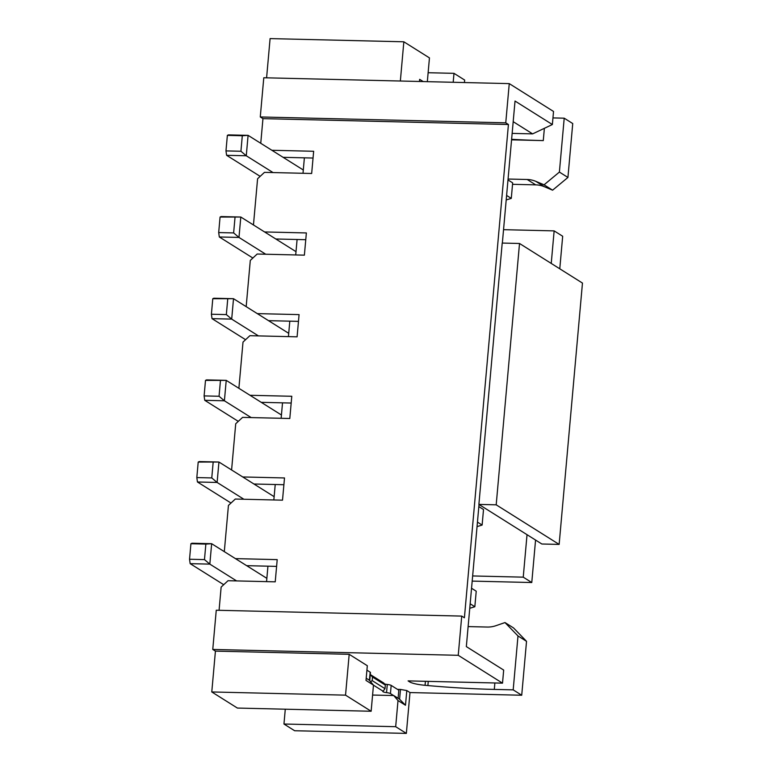 <?xml version="1.0" encoding="UTF-8"?>
<svg xmlns="http://www.w3.org/2000/svg" width="772" height="772" viewBox="0 0 772 772"><rect width="100%" height="100%" fill="white"/><g stroke="black" fill="none" stroke-linecap="round" stroke-linejoin="round"><path stroke-width="1.16" d="M552.964 117.913L564.207 118.184L572.737 123.549L567.931 177.454L552.598 190.182L544.279 186.679A26.682 24.704 122.2 0 0 535.729 184.865L512.54 184.315M260.753 143.293L262.953 118.637L260.28 116.958L263.783 77.76L509.259 83.617L553.534 111.467L552.366 124.533L515.03 101.045L502.35 243.074M266.591 77.827L270.094 38.6L403.843 41.794L400.35 81.012M427.331 81.658L429.454 57.9L403.843 41.794M419.457 81.475L419.65 79.333L423.191 81.562M428.132 72.722L453.994 73.34L453.193 82.276M468.122 626.584L487.248 627.047A26.682 24.704 -57.8 0 0 496.097 625.638L504.994 622.56L517.993 635.964L526.533 641.329L521.718 695.234L409.99 692.561L406.352 733.4L294.624 730.737L283.961 724.02L285.283 709.207M303.3 169.994L248.092 135.351L228.425 134.888L227.364 135.38L242.302 135.737L248.092 135.351L246.268 155.77L273.037 172.561M260.154 176.354L226.611 155.307L246.268 155.77L240.922 151.254L242.302 135.737M472.647 575.951L523.242 577.157L527.035 534.687L541.838 543.999L559.14 544.414L582.464 283.073L519.517 243.479L496.193 504.82L478.891 504.406L502.215 243.064L519.517 243.479M509.259 83.617L505.757 122.816L508.43 124.495L464.406 617.774L461.733 616.095L458.24 655.303L502.514 683.152L408.098 680.894L409.7 681.908A16.675 3.049 -174.9 0 0 425.063 685.304L427.891 685.565A194.206 35.464 -174.9 0 0 494.302 689.415L513.187 689.859L517.993 635.964M511.614 139.307A194.206 35.464 -174.9 0 0 543.276 140.6L511.566 139.838M508.063 179.036L527.189 179.5A26.682 24.704 -57.8 0 1 535.749 181.314L544.067 184.807L559.391 172.079L564.207 118.184M551.237 263.435L554.142 230.886L503.547 229.67M502.514 683.152L503.682 670.086L466.336 646.598L479.026 504.492L527.035 534.687M281.433 414.998L226.225 380.364L206.558 379.901L205.497 380.393L226.225 380.364L224.401 400.784L251.17 417.575M238.287 421.367L204.744 400.311L224.401 400.784L219.055 396.258L220.435 380.741M204.744 400.311L204.107 395.911L205.497 380.393M204.107 395.911L219.055 396.258M288.718 333.33L233.511 298.696L213.854 298.224L212.782 298.716L233.511 298.696L231.696 319.116L258.456 335.907M245.583 339.699L212.03 318.643L231.696 319.116L226.341 314.59L227.73 299.073M212.03 318.643L211.403 314.233L212.782 298.716M211.403 314.233L226.341 314.59M496.193 504.82L559.14 544.414M535.565 540.062L531.773 582.532L523.242 577.157M559.777 268.801L562.682 236.251L554.142 230.886M453.994 73.34L464.657 80.047L464.435 82.546M526.533 641.329L513.534 627.926L504.994 622.56M531.773 582.532L472.184 581.104M544.067 184.807L552.598 190.182M559.391 172.079L567.931 177.454M372.587 695.041L393.73 695.543L398.014 700.551L395.679 726.693L283.961 724.02M395.679 726.693L406.352 733.4M369.47 680.373A5.008 0.917 5.1 0 1 369.74 680.701L370.463 672.537A5.008 0.917 -174.9 0 0 370.203 672.209L369.354 680.296M398.101 698.293L398.825 690.216L391.172 685.401A5.008 0.917 -174.9 0 0 387.283 684.455L386.55 692.619A4.507 0.82 -174.9 0 1 382.815 691.471A4.507 0.82 -174.9 0 1 383.086 691.22L373.474 685.169M386.55 692.619A5.008 0.917 5.1 0 1 390.449 693.565L393.585 695.543M371.139 711.253L237.39 708.059L211.779 691.953L215.427 651.114L349.185 654.309L367.318 665.725L366.005 680.422L373.474 685.121L371.139 711.253L345.538 695.147L211.779 691.953M373.474 685.121L369.19 680.103L366.198 678.221M387.283 684.455A4.507 0.82 5.1 0 1 384.379 683.867M383.086 691.22L385.006 688.682L372.172 680.605L372.49 677.015L385.334 685.092L383.819 683.056L370.28 674.545M370.203 672.209L366.922 670.144M397.474 689.357L400.475 689.435L399.597 699.229L405.483 705.251L398.014 700.551M400.475 689.435L406.796 690.554L405.483 705.251M406.796 690.554L409.99 692.561M215.427 651.114L212.763 649.445L216.256 610.237L461.733 616.095M458.24 655.303L212.763 649.445M513.187 689.859L521.718 695.234M266.562 581.625L267.942 566.175M273.848 499.957L275.228 484.507M281.143 418.289L282.523 402.839M288.429 336.621L289.809 321.171M295.715 254.953L297.095 239.503M303.01 173.285L304.38 157.835M313.046 158.038L283.102 157.324M253.457 224.97L257.587 178.747L264.468 172.359L311.666 173.488L313.654 151.273L271.869 150.279M508.43 124.495L262.953 118.637M219.074 610.305L221.139 587.087L228.02 580.708L275.228 581.837L277.206 559.623L235.431 558.619M224.305 551.642L228.435 505.419L235.306 499.04L282.513 500.169L284.501 477.955L242.717 476.951M231.59 469.974L235.721 423.751L242.601 417.372L289.809 418.492L291.787 396.277L250.003 395.283M238.886 388.306L243.006 342.083L249.887 335.695L297.095 336.824L299.073 314.609L257.298 313.615M246.171 306.638L250.302 260.415L257.173 254.027L304.38 255.156L306.368 232.941L264.584 231.947M305.76 239.706L275.816 238.992M298.474 321.374L268.531 320.66M291.179 403.042L261.235 402.328M283.893 484.719L253.949 484.005M276.608 566.387L246.664 565.673M349.185 654.309L345.538 695.147M372.172 680.605L370.608 681.763M372.49 677.015L370.01 674.371M385.334 685.092L385.006 688.682M260.28 116.958L505.757 122.816M266.851 578.344L211.653 543.7L191.987 543.237L190.916 543.729L205.863 544.086L211.653 543.7L209.83 564.12L236.589 580.911M223.716 584.703L190.163 563.657L209.83 564.12L204.474 559.603L205.863 544.086M190.163 563.657L189.536 559.246L190.916 543.729M189.536 559.246L204.474 559.603M471.547 588.264L476.227 591.207L474.838 606.724L469.762 608.297M470.158 603.781L474.838 606.724M274.147 496.676L218.939 462.032L199.272 461.569L198.201 462.061L218.939 462.032L217.115 482.452L243.875 499.243M231.002 503.035L197.449 481.989L217.115 482.452L211.769 477.926L213.149 462.409M478.833 506.596L483.513 509.539L482.124 525.057L477.048 526.62M477.453 522.113L482.124 525.057M197.449 481.989L196.821 477.578L198.201 462.061M196.821 477.578L211.769 477.926M393.73 695.543L399.597 699.229M513.187 121.667L532.612 133.884L552.366 124.533M532.612 133.884L512.145 133.392M296.014 251.662L240.806 217.029L221.139 216.556L220.068 217.048L240.806 217.029L238.982 237.438L265.742 254.239M252.869 258.031L219.316 236.975L238.982 237.438L233.636 232.922L235.016 217.405M219.316 236.975L218.688 232.565L220.068 217.048M218.688 232.565L233.636 232.922M507.986 179.924L512.666 182.868L511.286 198.385L506.2 199.948M506.606 195.441L511.286 198.385M226.611 155.307L225.974 150.897L227.364 135.38M225.974 150.897L240.922 151.254M494.871 682.969L494.302 689.415M544.376 128.316L543.276 140.6M527.189 179.5L535.729 184.865M535.749 181.314L544.279 186.679M391.172 685.401L390.449 693.565M427.891 685.565L428.257 681.377M425.063 685.304L425.42 681.309M409.7 681.908L409.787 680.943"/></g></svg>
